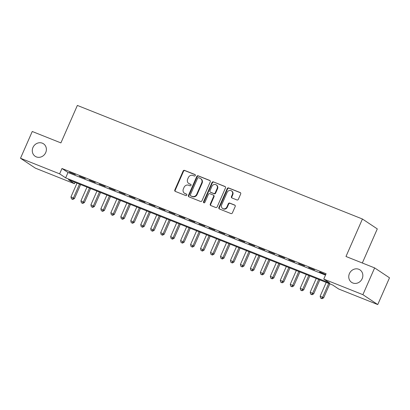<?xml version="1.0" encoding="UTF-8"?>
<svg xmlns="http://www.w3.org/2000/svg" width="410" height="410" viewBox="0 0 410 410"><rect width="100%" height="100%" fill="white"/><g stroke="black" fill="none" stroke-linecap="round" stroke-linejoin="round"><path stroke-width="0.61" d="M195.309 175.536A0.805 0.733 -56.3 0 0 194.95 174.527L184.556 170.386A1.153 1.051 -56.3 0 0 183.116 171.047L174.809 189.968A1.153 1.051 -56.3 0 0 175.326 191.409L185.72 195.549A0.805 0.733 -56.3 0 0 186.494 194.14A0.805 0.733 -56.3 0 0 186.365 194.079L185.023 193.54A3.685 3.357 -56.3 0 1 184.459 193.243A3.685 3.357 -56.3 0 1 183.367 188.933L184.059 187.355A3.685 3.357 -56.3 0 1 188.667 185.238L190.014 185.776A0.805 0.733 -56.3 0 0 190.783 184.367A0.805 0.733 -56.3 0 0 190.66 184.305L189.312 183.767A3.685 3.357 -56.3 0 1 188.749 183.47A3.685 3.357 -56.3 0 1 187.657 179.155L188.349 177.581A3.685 3.357 -56.3 0 1 192.956 175.465L194.304 175.998A0.805 0.733 -56.3 0 0 195.309 175.536M349.422 273.583A7.508 6.842 -56.3 0 0 351.642 282.377A7.508 6.842 -56.3 0 0 362.179 278.667A7.508 6.842 -56.3 0 0 359.959 269.877A7.508 6.842 -56.3 0 0 349.422 273.583M32.954 147.492A7.508 6.842 -56.3 0 0 35.173 156.287A7.508 6.842 -56.3 0 0 45.715 152.576A7.508 6.842 -56.3 0 0 43.496 143.787A7.508 6.842 -56.3 0 0 32.954 147.492M236.924 199.957A1.153 1.051 -56.3 0 0 238.364 199.296L240.69 193.986A1.153 1.051 -56.3 0 0 240.173 192.546L228.631 187.949A1.153 1.051 -56.3 0 0 227.191 188.61L218.884 207.527A1.153 1.051 -56.3 0 0 219.401 208.967L230.948 213.569A1.153 1.051 -56.3 0 0 232.388 212.908L235.202 206.496A1.153 1.051 -56.3 0 0 234.684 205.056L229.743 203.088A1.153 1.051 -56.3 0 0 228.303 203.749L226.909 206.927A3.08 2.808 -56.3 0 1 222.584 208.449A3.08 2.808 -56.3 0 1 221.672 204.841L227.14 192.387A3.08 2.808 -56.3 0 1 231.465 190.865A3.08 2.808 -56.3 0 1 232.378 194.473L231.465 196.549A1.153 1.051 -56.3 0 0 231.983 197.989L236.924 199.957M20.5 158.26L32.252 131.487L60.905 142.905L77.362 105.426L362.43 219.007L345.978 256.486L374.632 267.904L362.881 294.672L377.748 304.574L338.624 288.983L332.597 284.97L68.46 179.729L74.487 183.741L35.368 168.156L20.5 158.26L59.624 173.845L65.651 177.858L329.789 283.1L323.762 279.087L362.881 294.672M323.762 279.087L326.109 273.731L61.971 168.489L59.624 173.845M210.263 181.866A1.153 1.051 -56.3 0 0 209.746 180.426L198.204 175.823A1.153 1.051 -56.3 0 0 196.764 176.484L188.457 195.406A1.153 1.051 -56.3 0 0 188.974 196.846L200.521 201.443A1.153 1.051 -56.3 0 0 201.961 200.782L210.263 181.866M213.415 181.886L224.962 186.483A1.153 1.051 -56.3 0 1 225.479 187.929L217.172 206.845A1.153 1.051 -56.3 0 1 215.732 207.506L210.791 205.538A1.153 1.051 -56.3 0 1 210.274 204.098L213.646 196.426A1.153 1.051 -56.3 0 0 213.128 194.986L209.848 193.679A1.153 1.051 -56.3 0 0 208.408 194.34L204.903 202.325A0.805 0.733 -56.3 0 1 203.77 202.724A0.805 0.733 -56.3 0 1 203.534 201.781L211.975 182.547A1.153 1.051 -56.3 0 1 213.415 181.886L225.321 186.734M75.353 174.599L69.372 172.22L75.353 174.599M85.321 178.57L79.34 176.187L85.321 178.57M95.284 182.542L89.308 180.159L95.284 182.542M105.252 186.514L99.271 184.131L105.252 186.514M115.22 190.486L109.239 188.103L115.22 190.486M125.188 194.458L119.207 192.075L125.188 194.458M135.156 198.43L129.176 196.047L135.156 198.43M145.125 202.402L139.144 200.018L145.125 202.402M155.093 206.373L149.112 203.99L155.093 206.373M165.061 210.345L159.08 207.962L165.061 210.345M175.024 214.317L169.043 211.934L175.024 214.317M184.992 218.284L179.011 215.901L184.992 218.284M194.96 222.256L188.979 219.873L194.96 222.256M204.928 226.228L198.947 223.845L204.928 226.228M214.896 230.2L208.915 227.816L214.896 230.2M224.864 234.171L218.884 231.788L224.864 234.171M234.833 238.143L228.852 235.76L234.833 238.143M244.801 242.115L238.82 239.732L244.801 242.115M254.764 246.087L248.783 243.704L254.764 246.087M264.732 250.059L258.751 247.676L264.732 250.059M274.7 254.031L268.719 251.648L274.7 254.031M284.668 257.998L278.687 255.614L284.668 257.998M294.636 261.969L288.655 259.586L294.636 261.969M304.604 265.941L298.623 263.558L304.604 265.941M314.572 269.913L308.592 267.53L314.572 269.913M61.971 168.489L67.998 172.502L325.509 275.105M319.564 272.173L325.54 274.556L319.662 271.943M362.327 263L377.297 228.908L362.43 219.007M374.632 267.904L389.5 277.801L377.748 304.574M75.091 182.373L74.487 183.741M67.998 172.502L65.651 177.858M188.749 183.47L189.148 183.736A3.685 3.357 -56.3 0 0 189.717 184.034L189.312 183.767M190.947 184.526L189.717 184.034M184.459 193.243L184.859 193.515A3.685 3.357 -56.3 0 0 185.422 193.807L185.023 193.54M186.658 194.299L185.422 193.807M195.242 174.752L184.956 170.652A1.153 1.051 -56.3 0 0 183.516 171.313L175.213 190.235A1.153 1.051 -56.3 0 0 175.367 191.424M210.104 180.677L198.604 176.09A1.153 1.051 -56.3 0 0 197.164 176.751L188.861 195.672A1.153 1.051 -56.3 0 0 189.015 196.861M198.635 177.725A0.805 0.733 -56.3 0 0 197.625 178.186L190.337 194.796A0.805 0.733 -56.3 0 0 190.696 195.801L192.116 196.369A3.685 3.357 -56.3 0 0 196.723 194.253L201.705 182.901A3.685 3.357 -56.3 0 0 200.618 178.586A3.685 3.357 -56.3 0 0 200.049 178.288L198.635 177.725M190.865 195.918A0.805 0.733 -56.3 0 0 191.101 196.072L190.696 195.801M200.618 178.586L201.018 178.852A3.685 3.357 -56.3 0 1 202.109 183.167L197.123 194.519A3.685 3.357 -56.3 0 1 192.515 196.636L191.101 196.072M213.302 195.078L213.707 195.344A1.153 1.051 -56.3 0 1 214.046 196.692L210.678 204.364A1.153 1.051 -56.3 0 0 210.837 205.553M213.82 182.153A1.153 1.051 -56.3 0 0 212.38 182.814L203.934 202.048A0.805 0.733 -56.3 0 0 203.995 202.822M217.136 188.462A3.08 2.808 -56.3 0 0 216.229 184.859A3.08 2.808 -56.3 0 0 211.903 186.376L209.976 190.768A1.153 1.051 -56.3 0 0 210.494 192.208L213.774 193.51A1.153 1.051 -56.3 0 0 215.214 192.849L217.136 188.462L217.541 188.728A3.08 2.808 -56.3 0 0 216.629 185.125L216.229 184.859M210.32 192.116L210.719 192.382A1.153 1.051 -56.3 0 0 210.899 192.474L210.494 192.208M217.541 188.728L215.614 193.12A1.153 1.051 -56.3 0 1 214.174 193.781L210.899 192.474M231.465 190.865L231.865 191.132A3.08 2.808 -56.3 0 1 232.777 194.74L231.865 196.815A1.153 1.051 -56.3 0 0 232.024 198.004M222.584 208.449L222.984 208.716A3.08 2.808 -56.3 0 0 227.309 207.193L226.909 206.927M235.043 205.308L230.143 203.355A1.153 1.051 -56.3 0 0 228.703 204.016L227.309 207.193M240.532 192.797L229.031 188.216A1.153 1.051 -56.3 0 0 227.591 188.877L219.288 207.793A1.153 1.051 -56.3 0 0 219.447 208.987M77.013 183.137L70.971 196.897L74.466 198.558L80.606 184.572M72.406 199.183L71.412 198.783L72.811 199.45L72.406 199.183L73.462 197.886L79.504 184.131M71.412 198.783L70.971 196.897M74.466 198.558L72.811 199.45M86.981 187.109L80.939 200.864L84.434 202.53L90.574 188.544M82.374 203.155L81.38 202.755L82.774 203.421L82.374 203.155L83.43 201.858L89.472 188.103M81.38 202.755L80.939 200.864M84.434 202.53L82.774 203.421M96.944 191.08L90.907 204.836L94.402 206.502L100.542 192.515M92.342 207.127L91.343 206.727L92.742 207.393L92.342 207.127L93.398 205.83L99.44 192.075M91.343 206.727L90.907 204.836M94.402 206.502L92.742 207.393M106.913 195.052L100.875 208.808L104.371 210.468L110.51 196.482M102.31 211.099L101.311 210.699L102.71 211.365L102.31 211.099L103.366 209.802L109.403 196.047M101.311 210.699L100.875 208.808M104.371 210.468L102.71 211.365M116.881 199.024L110.843 212.78L114.339 214.44L120.478 200.454M112.278 215.071L111.279 214.671L112.678 215.337L112.278 215.071L113.334 213.774L119.371 200.013M111.279 214.671L110.843 212.78M114.339 214.44L112.678 215.337M126.849 202.996L120.812 216.752L124.307 218.412L130.447 204.426M122.247 219.037L121.247 218.643L122.646 219.309L122.247 219.037L123.302 217.746L129.34 203.985M121.247 218.643L120.812 216.752M124.307 218.412L122.646 219.309M136.817 206.968L130.775 220.723L134.275 222.384L140.415 208.398M132.21 223.009L131.215 222.615L132.614 223.281L132.21 223.009L133.27 221.718L139.308 207.957M131.215 222.615L130.775 220.723M134.275 222.384L132.614 223.281M146.785 210.935L140.743 224.695L144.243 226.356L150.383 212.37M142.178 226.981L141.184 226.586L142.583 227.248L142.178 226.981L143.239 225.69L149.276 211.929M141.184 226.586L140.743 224.695M144.243 226.356L142.583 227.248M156.753 214.907L150.711 228.667L154.206 230.328L160.346 216.342M152.146 230.953L151.152 230.558L152.551 231.219L152.146 230.953L153.202 229.661L159.244 215.901M151.152 230.558L150.711 228.667M154.206 230.328L152.551 231.219M166.716 218.878L160.679 232.639L164.174 234.3L170.314 220.313M162.114 234.925L161.12 234.53L162.514 235.191L162.114 234.925L163.17 233.628L169.212 219.873M161.12 234.53L160.679 232.639M164.174 234.3L162.514 235.191M176.684 222.85L170.647 236.611L174.142 238.271L180.282 224.285M172.082 238.897L171.083 238.497L172.482 239.163L172.082 238.897L173.138 237.6L179.18 223.845M171.083 238.497L170.647 236.611M174.142 238.271L172.482 239.163M186.652 226.822L180.615 240.578L184.111 242.243L190.25 228.257M182.05 242.869L181.051 242.469L182.45 243.135L182.05 242.869L183.106 241.572L189.143 227.816M181.051 242.469L180.615 240.578M184.111 242.243L182.45 243.135M196.621 230.794L190.583 244.55L194.079 246.215L200.218 232.229M192.018 246.84L191.019 246.441L192.418 247.107L192.018 246.84L193.074 245.544L199.111 231.788M191.019 246.441L190.583 244.55M194.079 246.215L192.418 247.107M206.589 234.766L200.551 248.521L204.047 250.187L210.186 236.196M201.981 250.812L200.987 250.413L202.386 251.079L201.981 250.812L203.042 249.516L209.079 235.76M200.987 250.413L200.551 248.521M204.047 250.187L202.386 251.079M216.557 238.738L210.514 252.493L214.015 254.154L220.155 240.168M211.949 254.784L210.955 254.384L212.354 255.051L211.949 254.784L213.01 253.488L219.048 239.727M210.955 254.384L210.514 252.493M214.015 254.154L212.354 255.051M226.525 242.71L220.483 256.465L223.983 258.126L230.123 244.14M221.918 258.751L220.923 258.356L222.322 259.023L221.918 258.751L222.978 257.459L229.016 243.699M220.923 258.356L220.483 256.465M223.983 258.126L222.322 259.023M236.493 246.682L230.451 260.437L233.946 262.098L240.086 248.111M231.886 262.723L230.891 262.328L232.291 262.994L231.886 262.723L232.941 261.431L238.984 247.671M230.891 262.328L230.451 260.437M233.946 262.098L232.291 262.994M246.456 250.648L240.419 264.409L243.914 266.069L250.054 252.083M241.854 266.695L240.854 266.3L242.254 266.961L241.854 266.695L242.91 265.403L248.952 251.643M240.854 266.3L240.419 264.409M243.914 266.069L242.254 266.961M256.424 254.62L250.387 268.381L253.882 270.041L260.022 256.055M251.822 270.667L250.823 270.272L252.222 270.933L251.822 270.667L252.878 269.375L258.92 255.614M250.823 270.272L250.387 268.381M253.882 270.041L252.222 270.933M266.392 258.592L260.355 272.353L263.85 274.013L269.99 260.027M261.79 274.638L260.791 274.244L262.19 274.905L261.79 274.638L262.846 273.342L268.883 259.586M260.791 274.244L260.355 272.353M263.85 274.013L262.19 274.905M276.361 262.564L270.323 276.325L273.818 277.985L279.958 263.999M271.758 278.61L270.759 278.211L272.158 278.877L271.758 278.61L272.814 277.314L278.851 263.558M270.759 278.211L270.323 276.325M273.818 277.985L272.158 278.877M286.329 266.536L280.291 280.296L283.787 281.957L289.926 267.971M281.721 282.582L280.727 282.183L282.126 282.849L281.721 282.582L282.782 281.286L288.819 267.53M280.727 282.183L280.291 280.296M283.787 281.957L282.126 282.849M296.297 270.508L290.254 284.263L293.755 285.929L299.894 271.943M291.689 286.554L290.695 286.154L292.094 286.821L291.689 286.554L292.75 285.257L298.787 271.502M290.695 286.154L290.254 284.263M293.755 285.929L292.094 286.821M306.265 274.48L300.222 288.235L303.718 289.901L309.857 275.909M301.657 290.526L300.663 290.126L302.062 290.792L301.657 290.526L302.713 289.229L308.756 275.474M300.663 290.126L300.222 288.235M303.718 289.901L302.062 290.792M316.233 278.452L310.191 292.207L313.686 293.867L319.826 279.881M311.626 294.498L310.631 294.098L312.025 294.764L311.626 294.498L312.681 293.201L318.724 279.441M310.631 294.098L310.191 292.207M313.686 293.867L312.025 294.764M326.196 282.423L320.159 296.179L323.654 297.839L329.794 283.853M321.594 298.465L320.594 298.07L321.993 298.736L321.594 298.465L322.649 297.173L328.692 283.412M320.594 298.07L320.159 296.179M323.654 297.839L321.993 298.736M175.213 190.235L174.809 189.968M183.516 171.313L183.116 171.047M184.956 170.652L184.556 170.386M188.861 195.672L188.457 195.406M197.164 176.751L196.764 176.484M198.604 176.09L198.204 175.823M210.079 180.646L209.746 180.426M192.515 196.636L192.116 196.369M197.123 194.519L196.723 194.253M202.109 183.167L201.705 182.901M225.29 186.704L224.962 186.483M210.678 204.364L210.274 204.098M214.046 196.692L213.646 196.426M203.934 202.048L203.534 201.781M212.38 182.814L211.975 182.547M214.174 193.781L213.774 193.51M215.614 193.12L215.214 192.849M231.865 196.815L231.465 196.549M232.777 194.74L232.378 194.473M228.703 204.016L228.303 203.749M230.143 203.355L229.743 203.088M235.012 205.277L234.684 205.056M219.288 207.793L218.884 207.527M227.591 188.877L227.191 188.61M229.031 188.216L228.631 187.949M240.506 192.767L240.173 192.546M190.973 196.006L190.573 195.739"/></g></svg>
